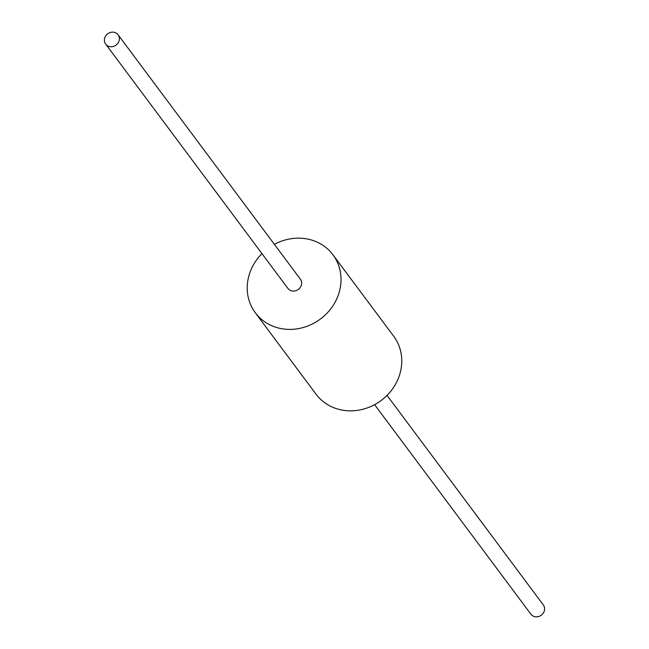 <?xml version="1.0" encoding="UTF-8"?>
<svg xmlns="http://www.w3.org/2000/svg" width="649" height="649" viewBox="0 0 649 649"><rect width="100%" height="100%" fill="white"/><g stroke="black" fill="none" stroke-linecap="round" stroke-linejoin="round"><path stroke-width="0.97" d="M274.389 244.349A48.448 43.978 143.3 0 1 311.698 240.073A48.448 43.978 143.3 0 1 332.961 254.814A48.448 43.978 143.3 0 1 330.601 309.054A48.448 43.978 143.3 0 1 276.563 327.477A48.448 43.978 143.3 0 1 255.292 312.745A48.448 43.978 143.3 0 1 261.961 253.613M118.11 34.811L300.341 279.143A7.747 7.034 143.3 0 1 299.96 287.823A7.747 7.034 143.3 0 1 291.32 290.768A7.747 7.034 143.3 0 1 287.913 288.416L105.682 44.075A7.747 7.034 143.3 0 1 106.063 35.395A7.747 7.034 143.3 0 1 114.703 32.45A7.747 7.034 143.3 0 1 118.11 34.811A7.747 7.034 143.3 0 1 117.729 43.483A7.747 7.034 143.3 0 1 109.081 46.436A7.747 7.034 143.3 0 1 105.682 44.075M332.961 254.814L393.708 336.255A48.448 43.978 143.3 0 1 391.347 390.503A48.448 43.978 143.3 0 1 337.302 408.927A48.448 43.978 143.3 0 1 316.039 394.186L255.292 312.745M387.039 395.387L543.318 604.925A7.747 7.034 143.3 0 1 542.937 613.605A7.747 7.034 143.3 0 1 534.297 616.55A7.747 7.034 143.3 0 1 530.89 614.189L374.611 404.651"/></g></svg>
